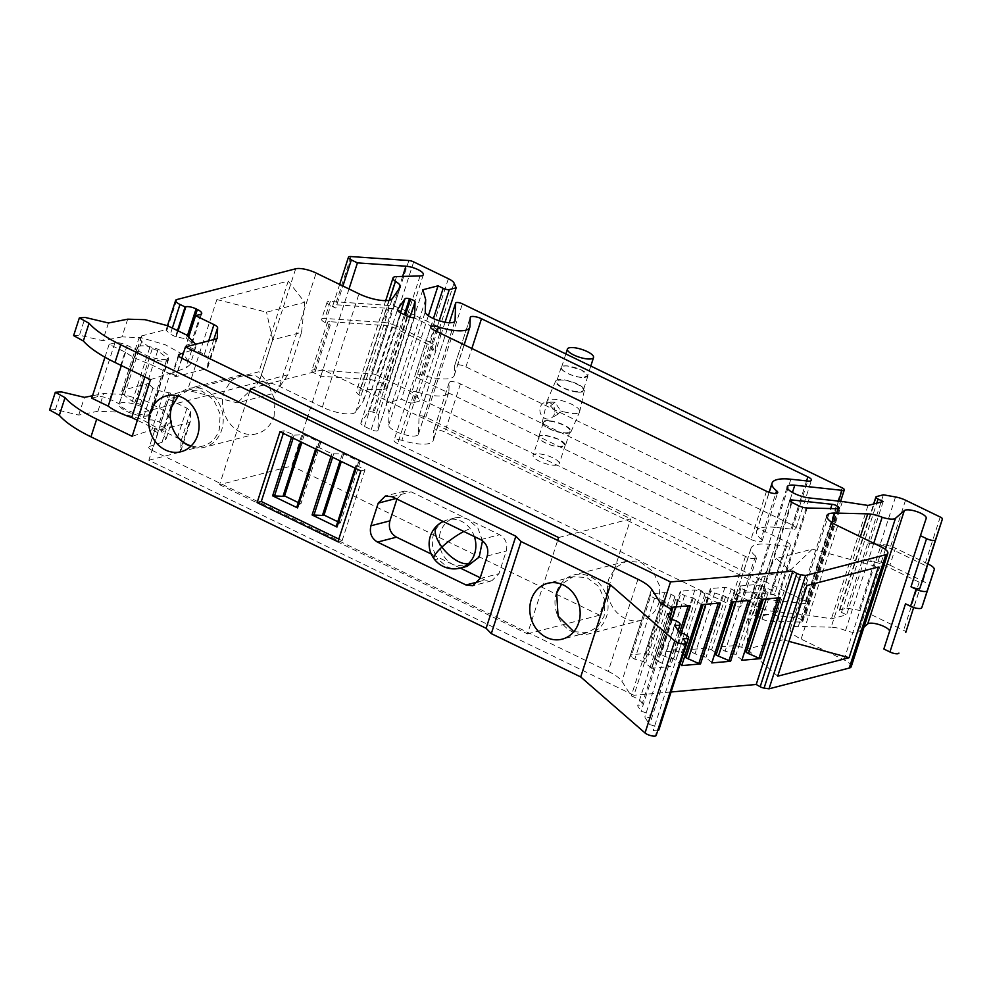 <?xml version="1.0" encoding="UTF-8"?>
<svg xmlns="http://www.w3.org/2000/svg" width="992" height="992" viewBox="0 0 992 992"><rect width="100%" height="100%" fill="white"/><g stroke="black" fill="none" stroke-linecap="round" stroke-linejoin="round"><path stroke-width="0.74" stroke-dasharray="4.96 3.72" d="M195.709 344.249L195.821 346.94L191.754 350.213L183.508 352.941M150.474 379.651L170.202 373.128L151.9 429.796L132.172 436.319M637.93 579.278L608.183 671.361L152.309 450.467L158.026 432.76C154.479 430.9 153.549 429.548 155.223 428.73L167.722 424.588L171.802 421.315L166.148 411.978L147.2 401.524L122.946 394.37L103.664 393.551L92.529 395.758M152.309 450.467C148.763 448.607 147.833 447.268 149.494 446.437L155.223 428.73L149.494 446.437L162.006 442.296L166.073 439.022L160.431 429.685L141.472 419.232L117.23 412.077L97.948 411.258L78.728 415.065L55.44 409.535L49.6 409.981M158.026 432.76L151.9 429.796M148.18 415.846A16.38 4.873 -162.1 0 1 129.853 412.759A16.38 4.873 -162.1 0 1 119.127 404.29A16.38 4.873 -162.1 0 1 121.235 402.802A16.38 4.873 -162.1 0 1 139.55 405.889A16.38 4.873 -162.1 0 1 150.288 414.358A16.38 4.873 -162.1 0 1 148.18 415.846M608.183 671.361A31.186 9.288 -162.1 0 1 621.885 681.293L631.234 695.9A15.599 4.65 -162.1 0 1 642.06 704.208A15.599 4.65 -162.1 0 1 637.645 705.92L641.092 711.326A7.8 2.319 -162.1 0 1 650.368 716.621A7.8 2.319 -162.1 0 1 644.8 717.117L649.599 724.619A7.8 2.319 -162.1 0 1 658.837 729.901M657.721 730.633A7.8 2.319 -162.1 0 1 653.232 730.385L656.01 734.725A6.237 1.86 -162.1 0 1 656.171 735.444M360.815 470.927L364.994 469.836L356.016 465.174L358.546 462.21L360.121 461.801L343.765 453.877L331.849 453.778L317.291 446.735L316.572 446.053L319.102 443.089L320.676 442.68L304.321 434.756L294.153 435.128L284.171 430.677L279.992 431.756M316.572 446.053L315.617 449.029L316.572 446.053M364.994 469.836L342.116 540.677L337.937 541.756M338.805 539.065L342.116 540.677M283.303 433.368L284.171 430.677M396.924 499.075L404.339 491.102L411.134 491.834L499.658 534.725C505.672 538.42 507.879 543.852 506.255 551.031L498.939 573.698L491.809 580.804L485.014 580.06L480.24 577.741M460.313 568.094L431.235 554.007M191.158 445.929A28.855 24.936 -104.5 0 0 202.752 446.09A28.855 24.936 -104.5 0 0 219.257 429.66L220.174 414.234L213.788 399.974L202.008 391.096L188.294 390.24L178.25 395.994M682.98 638.302L653.232 730.385M679.346 632.536L649.599 724.619M674.548 625.034L644.8 717.117M670.84 619.244L641.092 711.326M667.38 613.837L637.645 705.92M660.97 603.818L631.234 695.9M178.709 356.016L173.526 372.062C171.852 372.893 172.782 374.232 176.328 376.092L170.202 373.128M573.822 631.681L587.624 632.574L597.754 626.746L604.14 616.144L605.058 600.718L598.672 586.458L586.88 577.58L573.178 576.712L561.534 584.201M127.695 319.176L121.966 336.883L141.248 337.702L165.49 344.856L184.45 355.31L190.104 364.647L186.025 367.92L172.707 372.719L178.424 355.012M108.475 322.983L102.746 340.69L79.459 335.172L85.176 317.452M121.966 336.883L102.746 340.69M73.619 335.606L79.459 335.172M166.482 359.191A16.38 4.873 -162.1 0 1 148.155 356.091A16.38 4.873 -162.1 0 1 137.429 347.622A16.38 4.873 -162.1 0 1 139.537 346.134A16.38 4.873 -162.1 0 1 157.864 349.221A16.38 4.873 -162.1 0 1 168.59 357.69A16.38 4.873 -162.1 0 1 166.482 359.191M78.728 415.065L84.444 397.358M55.44 409.535L61.157 391.828M302.746 435.166L300.613 441.75M304.321 434.756L301.866 442.358M320.676 442.68L300.911 503.849L298.307 502.584M319.102 443.089L299.348 504.258L300.911 503.849M296.844 507.172L299.348 504.258M342.19 454.274L340.07 460.871M343.765 453.877L341.31 461.466M360.121 461.801L340.368 522.97L337.764 521.705M358.546 462.21L338.793 523.379L340.368 522.97M336.288 526.293L338.793 523.379M141.509 335.966L167.226 329.294L166.024 330.15L170.376 334.205L175.51 336.685L187.761 339.239L192.101 343.294L185.963 345.427L204.364 354.342L208.01 357.529L207.675 367.784L206.634 368.689L175.844 376.65L149.122 363.704C139.264 360.431 131.415 356.624 125.6 352.309L109.132 344.336L114.911 342.835C118.122 342.339 122.214 343.195 127.162 345.39L136.524 349.928C137.169 354.987 159.526 363.122 166.408 360.79L168.578 359.253L157.716 350.61L149.742 347.584L141.695 341.409L139.165 337.466L141.509 335.966L124.124 389.794L149.842 383.123L148.639 383.978L152.991 388.033L158.112 390.526L170.376 393.068L174.716 397.122L168.578 399.255L186.967 408.171L190.625 411.358L190.278 421.612L189.249 422.518L158.46 430.491L148.85 460.238L633.913 695.268L663.152 604.723M217.161 338.408L207.675 367.784L206.634 368.689L216.244 338.942M136.524 349.928L119.139 403.756C119.784 408.828 142.129 416.95 149.011 414.619L151.193 413.081L140.331 404.451L132.358 401.425L124.31 395.238L121.78 391.294L124.124 389.794M91.748 398.164L97.526 396.664C100.75 396.168 104.83 397.023 109.777 399.218L119.139 403.756M109.132 344.336L104.966 357.219M125.6 352.309L121.334 365.54M149.122 363.704L144.844 376.923M181.784 358.261L175.844 376.65M158.46 430.491L137.355 420.261M249.786 391.208L219.592 484.679L291.735 466.004L306.95 418.909M219.592 484.679L527.484 633.863L557.678 540.392M171.641 405.74A30.405 26.288 75.5 0 1 189.038 388.43A30.405 26.288 75.5 0 1 215.921 398.697A30.405 26.288 75.5 0 1 221.675 429.995A30.405 26.288 75.5 0 1 204.278 447.305A30.405 26.288 75.5 0 1 177.394 437.038A30.405 26.288 75.5 0 1 171.641 405.74M556.512 592.224A30.405 26.288 75.5 0 1 573.909 574.914A30.405 26.288 75.5 0 1 600.792 585.181A30.405 26.288 75.5 0 1 606.546 616.478A30.405 26.288 75.5 0 1 589.149 633.789A30.405 26.288 75.5 0 1 562.266 623.522A30.405 26.288 75.5 0 1 556.512 592.224M188.827 336.573L185.963 345.427M177.655 330.014L175.51 336.685M420.062 275.95L383.458 389.286L359.96 389.918A12.474 3.72 17.9 0 0 356.426 391.294A12.474 3.72 17.9 0 0 358.844 394.742A15.599 4.65 17.9 0 1 363.742 400.26A15.599 4.65 17.9 0 1 363.556 400.632L355.731 411.94A23.386 6.969 17.9 0 1 322.363 407.129L279.508 386.372A15.599 4.65 17.9 0 0 259.086 382.118L140.232 412.87A9.362 2.79 17.9 0 0 139.029 413.726A9.362 2.79 17.9 0 0 143.381 417.781L152.991 388.033M216.851 299.572L266.513 312.182L304.705 302.3L288.238 281.096L216.851 299.572L187.562 390.24L258.949 371.764L275.416 392.968L237.237 402.851L187.562 390.24M288.238 281.096L258.949 371.764M180.668 451.36L190.278 421.612L189.249 422.518L179.639 452.265A7.8 2.319 17.9 0 0 180.643 451.558A7.8 2.319 17.9 0 0 180.668 451.36L181.015 441.105A7.8 2.319 17.9 0 0 177.357 437.918L158.968 429.003L163.903 427.726A9.362 2.79 17.9 0 0 165.106 426.882A9.362 2.79 17.9 0 0 160.766 422.828L159.476 422.195A7.8 2.319 17.9 0 0 149.271 420.075L143.381 417.781M148.85 460.238L179.639 452.265M671.088 691.982L633.913 695.268M383.458 389.286A11.693 3.484 17.9 0 0 386.756 387.996A11.693 3.484 17.9 0 0 381.312 382.912A11.693 3.484 17.9 0 0 369.322 379.552L320.825 376.216L314.724 373.265A6.237 1.86 17.9 0 1 311.835 370.549L327.385 322.388A6.237 1.86 17.9 0 0 330.286 325.091L314.724 373.265M314.402 369.892L329.952 321.718L387.822 325.698A4.675 1.389 -162.1 0 1 392.634 327.05L377.072 375.212A4.675 1.389 17.9 0 0 372.273 373.86L314.402 369.892A6.237 1.86 17.9 0 0 311.835 370.549M377.072 375.212L411.754 392.026A12.474 3.72 17.9 0 1 417.446 396.378L419.566 401.14L412.697 402.913L439.22 320.776M883.376 494.797L846.771 608.133L839.902 609.919A4.675 1.389 17.9 0 0 839.294 610.34A4.675 1.389 17.9 0 0 841.476 612.374L846.598 614.854L831.42 618.785L805.814 614.854L772.818 611.283A15.599 4.65 17.9 0 1 757.367 606.608A15.599 4.65 17.9 0 1 750.659 600.123A15.599 4.65 17.9 0 1 752.668 598.697A15.599 4.65 17.9 0 1 758.186 598.548L805.442 603.657A4.675 1.389 17.9 0 0 807.699 603.186A4.675 1.389 17.9 0 0 805.529 601.164L425.804 417.173A4.675 1.389 17.9 0 0 419.07 416.33A4.675 1.389 17.9 0 0 419.058 416.442L418.463 433.938A15.599 4.65 17.9 0 1 418.401 434.335A15.599 4.65 17.9 0 1 416.38 435.761A15.599 4.65 17.9 0 1 399.54 433.045A15.599 4.65 17.9 0 1 388.653 425.134L389.062 412.92L386.248 403.087L401.438 399.156L406.571 401.648A4.675 1.389 17.9 0 0 412.697 402.913M846.771 608.133L858.923 610.291A12.474 3.72 17.9 0 1 868.93 613.54L903.625 630.342A4.675 1.389 17.9 0 1 905.795 632.375M889.638 631.086A11.693 3.484 17.9 0 1 889.613 631.644L926.218 518.308L883.847 649.016M873.766 543.232L845.556 630.565A12.474 3.72 17.9 0 0 858.861 631.656L863.97 627.192M845.556 630.565A15.599 4.65 17.9 0 0 831.135 627.192L860.349 536.734M851.235 666.636A15.599 4.65 17.9 0 0 843.981 659.878L801.127 639.108A23.386 6.969 17.9 0 1 790.264 628.978A23.386 6.969 17.9 0 1 798.337 626.398L831.135 627.192M377.927 430.392A4.675 1.389 17.9 0 1 377.915 430.503A4.675 1.389 17.9 0 1 371.182 429.66L364.473 426.411A7.8 2.319 17.9 0 1 360.852 423.026A7.8 2.319 17.9 0 1 360.952 422.84L368.416 412.052A4.675 1.389 17.9 0 1 372.818 412.151L373.984 412.498A4.675 1.389 17.9 0 1 378.448 415.264L377.927 430.392L414.47 317.279M401.896 440.349A7.8 2.319 17.9 0 0 394.072 440.25A7.8 2.319 17.9 0 0 397.693 443.635L729.901 604.599A7.8 2.319 17.9 0 0 741.111 606.013A7.8 2.319 17.9 0 0 739.982 604.14A31.186 9.288 17.9 0 1 735.295 597.32A38.986 11.606 17.9 0 1 735.456 596.477A38.986 11.606 17.9 0 1 754.267 592.546L771.131 594.369A7.8 2.319 17.9 0 0 774.888 593.588A7.8 2.319 17.9 0 0 771.268 590.203L444.875 432.053A7.8 2.319 17.9 0 0 433.653 430.64A7.8 2.319 17.9 0 0 433.628 430.838L433.318 439.915A31.186 9.288 17.9 0 1 433.182 440.696A31.186 9.288 17.9 0 1 401.896 440.349L417.458 392.175A7.8 2.319 -162.1 0 0 409.634 392.088L394.072 440.25M837.744 508.735L801.139 622.058A4.675 1.389 17.9 0 0 802.751 621.55A4.675 1.389 17.9 0 0 802.206 620.546L801.648 620.05A4.675 1.389 17.9 0 0 795.435 617.632L830.664 508.561M801.139 622.058L770.573 621.327A7.8 2.319 17.9 0 1 762.054 619.045L755.346 615.796A4.675 1.389 17.9 0 1 753.176 613.775A4.675 1.389 17.9 0 1 755.433 613.304L795.435 617.632M250.703 388.356L322.846 369.681L307.867 416.045M558.595 537.54L630.751 518.866L322.846 369.681M527.484 633.863L599.627 615.201L630.751 518.866M599.627 615.201L291.735 466.004M274.077 416.429L275.044 400.173L268.311 385.132L255.886 375.782L241.44 374.877L230.776 381.015L224.043 392.187A30.405 26.288 -104.5 0 0 229.797 423.472A30.405 26.288 -104.5 0 0 256.68 433.74A30.405 26.288 -104.5 0 0 274.077 416.429M658.948 602.913L659.916 586.656L653.182 571.615L640.758 562.266L626.312 561.36L615.648 567.498L608.914 578.671A30.405 26.288 -104.5 0 0 614.668 609.956A30.405 26.288 -104.5 0 0 641.551 620.223A30.405 26.288 -104.5 0 0 658.948 602.913M275.416 392.968L287.816 374.84L301.543 332.345L272.688 339.81L258.962 382.304L237.237 402.851M272.688 339.81L266.513 312.182M301.543 332.345L304.705 302.3M158.112 390.526L148.502 420.273M168.578 399.255L158.968 429.003M670.617 609.361L651.595 668.248L670.431 666.587L668.72 666.215L679.582 632.586M358.844 394.742L389.36 300.241M349.01 288.97L320.825 376.216M445.061 322.226L440.622 335.978L440.82 330.175A12.474 3.72 17.9 0 0 434.967 325.078L401.921 309.07A12.474 3.72 17.9 0 0 389.112 305.462L330.299 301.419A7.8 2.319 17.9 0 0 327.087 302.262A7.8 2.319 17.9 0 0 330.708 305.635L335.78 308.09L342.91 286.018M327.087 302.262L321.594 319.263A7.8 2.319 -162.1 0 0 325.227 322.636L330.286 325.091M329.952 321.718A6.237 1.86 17.9 0 0 327.385 322.388M392.634 327.05L427.316 343.852A12.474 3.72 -162.1 0 1 432.996 348.217L417.446 396.378M448.359 278.69L432.81 326.852A12.474 3.72 -162.1 0 1 438.489 331.216L440.622 335.978L419.566 401.14M434.967 325.078L429.474 342.079A12.474 3.72 -162.1 0 1 435.327 347.175L435.128 352.966L432.996 348.217M428.37 315.741L401.438 399.156M422.852 289.751L386.248 403.087M425.667 299.584L389.062 412.92M554.441 413.962A8.581 7.415 75.5 0 1 551.205 418.153A8.581 7.415 75.5 0 1 542.612 416.714A8.581 7.415 75.5 0 1 540.33 407.129A8.581 7.415 75.5 0 1 547.026 402.045A8.581 7.415 75.5 0 1 554.441 413.962M842.419 501.518L805.814 614.854M868.025 505.449L831.42 618.785M883.202 501.518L846.598 614.854M927.904 563.927L895.416 548.179L889.923 565.18A12.474 3.72 -162.1 0 0 878.007 561.67L862.333 559.972L874.485 562.129A12.474 3.72 -162.1 0 1 884.492 565.378L868.93 613.54M905.51 603.806A6.237 1.86 17.9 0 0 914.475 604.946L921.357 584.214A4.675 1.389 -162.1 0 0 919.175 582.18L884.492 565.378M417.458 392.175A31.186 9.288 -162.1 0 0 448.744 392.534A31.186 9.288 -162.1 0 0 448.88 391.741L449.178 382.676A7.8 2.319 -162.1 0 1 449.215 382.478A7.8 2.319 -162.1 0 1 460.437 383.892L786.83 542.041A7.8 2.319 -162.1 0 1 790.45 545.426A7.8 2.319 -162.1 0 1 786.681 546.208L769.829 544.385A38.986 11.606 -162.1 0 0 751.006 548.316A38.986 11.606 -162.1 0 0 750.845 549.159A31.186 9.288 -162.1 0 0 755.532 555.979A7.8 2.319 -162.1 0 1 756.673 557.851A7.8 2.319 -162.1 0 1 745.451 556.438L413.255 395.473A7.8 2.319 -162.1 0 1 409.634 392.088M801.648 620.05L837.608 508.722M671.274 607.327L663.177 600.582L654.509 598.263L650.69 596.08L631.011 657.002L630.528 654.807L645.098 653.517L651.397 655.204L655.216 657.386L655.886 660.399L668.72 666.215M651.595 668.248L643.51 661.49L634.83 659.184L631.011 657.002M940.23 517.018L924.668 565.18A4.675 1.389 -162.1 0 1 926.838 567.201M924.668 565.18L889.985 548.378A12.474 3.72 -162.1 0 0 879.978 545.129L867.826 542.971L883.488 544.67A12.474 3.72 17.9 0 1 895.416 548.179M432.81 326.852L398.114 310.05A4.675 1.389 -162.1 0 0 393.316 308.698L335.445 304.718A6.237 1.86 17.9 0 0 332.878 305.387A6.237 1.86 17.9 0 0 335.78 308.09M766.506 491.263L750.944 539.437L418.748 378.473A7.8 2.319 17.9 0 1 415.127 375.088L430.677 326.926M790.872 479.223L775.322 527.384L792.174 529.207A7.8 2.319 17.9 0 0 795.944 528.426A7.8 2.319 17.9 0 0 792.31 525.041L465.918 366.891A7.8 2.319 17.9 0 0 454.708 365.478A7.8 2.319 17.9 0 0 454.671 365.676L454.361 374.753A31.186 9.288 17.9 0 1 454.237 375.534A31.186 9.288 17.9 0 1 452.972 377.171A31.186 9.288 17.9 0 1 422.939 375.174A7.8 2.319 17.9 0 0 415.127 375.088M775.322 527.384A38.986 11.606 17.9 0 0 756.499 531.315A38.986 11.606 17.9 0 0 756.338 532.158A31.186 9.288 17.9 0 0 757.28 535.085A31.186 9.288 17.9 0 0 761.025 538.978L775.707 493.532M750.944 539.437A7.8 2.319 17.9 0 0 760.579 541.657A7.8 2.319 17.9 0 0 762.166 540.851A7.8 2.319 17.9 0 0 761.918 539.884A7.8 2.319 17.9 0 0 761.025 538.978M287.816 374.84L258.962 382.304M806.98 585.516L776.29 558.459L812.374 549.122L878.366 567.04M788.938 641.378L783.085 639.79L777.381 612.052L748.514 619.516L762.24 577.022L776.29 558.459M812.374 549.122L791.108 569.544L777.381 612.052M783.085 639.79L747.013 649.128L748.514 619.516M777.703 676.184L747.013 649.128M688.225 605.827L675.552 599.49L674.895 596.465L671.076 594.282L664.764 592.608L650.206 593.886L650.69 596.08M688.398 605.306L690.097 605.666M712.132 662.768L731.588 601.487L725.623 596.564L714.686 592.956L710.867 590.773L691.201 651.694L690.717 649.5L705.275 648.21L711.586 649.896L715.468 652.414M748.402 600.52L735.742 594.183L735.072 591.158L731.253 588.975L724.954 587.301L710.384 588.578L710.867 590.773M748.576 599.986L750.287 600.358M761.546 599.366L753.449 592.621L744.781 590.302L740.962 588.12L740.478 585.925L755.036 584.648L761.348 586.322L765.167 588.504L765.824 591.53L780.369 597.705M742.214 660.114L733.782 653.53L725.102 651.223L721.283 649.041L720.8 646.846L735.37 645.556L741.669 647.243L745.562 649.76M711.921 662.408L703.688 656.183L695.02 653.877L691.201 651.694M701.356 604.674L693.272 597.928L684.604 595.609L680.785 593.427L661.106 654.348L660.622 652.153L675.18 650.864L681.492 652.55L685.385 655.067M682.037 665.421L673.593 658.837L664.925 656.53L661.106 654.348M718.32 603.173L705.647 596.837L704.99 593.811L701.17 591.629L694.859 589.955L680.301 591.232L680.785 593.427M718.493 602.652L720.192 603.012M321.594 319.263A7.8 2.319 -162.1 0 1 324.806 318.42L383.619 322.462A12.474 3.72 -162.1 0 1 396.428 326.07L401.921 309.07M429.474 342.079L396.428 326.07M550.424 405.951L558.26 413.986L560.666 410.911L555.049 402.256L550.424 405.951A17.149 5.109 17.9 0 1 549.035 404.872A17.149 5.109 17.9 0 1 546.964 401.289A17.149 5.109 17.9 0 1 547.051 401.016A17.149 5.109 17.9 0 1 554.95 399.392A17.149 5.109 17.9 0 1 571.913 404.376A17.149 5.109 17.9 0 1 579.688 411.556A17.149 5.109 17.9 0 1 579.601 411.829A17.149 5.109 17.9 0 1 571.702 413.466L563.146 411.705M889.923 565.18L922.982 581.2A12.474 3.72 -162.1 0 1 928.772 586.594M665.446 601.871L645.767 662.792M791.108 569.544L762.24 577.022M663.177 600.582L643.51 661.49M654.509 598.263L634.83 659.184M650.206 593.886L630.528 654.807M664.764 592.608L645.098 653.517M671.076 594.282L651.397 655.204M674.895 596.465L655.216 657.386M675.552 599.49L673.072 607.166M671.782 611.159L655.886 660.399M677.821 600.78L675.837 606.918M671.782 619.467L658.142 661.701M725.623 596.564L705.957 657.485M723.366 595.274L703.688 656.183M714.686 592.956L695.02 653.877M710.384 588.578L690.717 649.5M724.954 587.301L705.275 648.21M731.253 588.975L711.586 649.896M735.072 591.158L715.406 652.079M735.742 594.183L733.262 601.859M737.998 595.473L736.014 601.611M755.718 593.91L736.039 654.819M753.449 592.621L733.782 653.53M744.781 590.302L725.102 651.223M740.962 588.12L721.283 649.041M740.478 585.925L720.8 646.846M755.036 584.648L735.37 645.556M761.348 586.322L741.669 647.243M765.167 588.504L745.488 649.425M765.824 591.53L763.344 599.205M768.093 592.819L766.109 598.957M695.541 599.218L675.862 660.139M693.272 597.928L673.593 658.837M684.604 595.609L664.925 656.53M680.301 591.232L660.622 652.153M694.859 589.955L675.18 650.864M701.17 591.629L681.492 652.55M704.99 593.811L685.311 654.732M705.647 596.837L703.167 604.512M707.916 598.126L705.932 604.264M560.666 410.924A17.149 5.109 17.9 0 0 563.146 411.717M549.308 420.757A15.128 4.501 17.9 0 0 542.264 422.431A15.128 4.501 17.9 0 0 549.122 428.767A15.128 4.501 17.9 0 0 564.076 433.169A15.128 4.501 17.9 0 0 571.045 431.731A15.128 4.501 17.9 0 0 564.609 425.332A15.128 4.501 17.9 0 0 549.308 420.757M577.356 392.076A15.128 4.501 -162.1 0 1 562.055 387.512A15.128 4.501 -162.1 0 1 555.619 381.114A15.128 4.501 -162.1 0 1 562.576 379.676A15.128 4.501 -162.1 0 1 577.542 384.065A15.128 4.501 -162.1 0 1 584.387 390.402A15.128 4.501 -162.1 0 1 577.356 392.076M549.841 421.203A14.037 4.179 -162.1 0 1 563.878 425.37A14.037 4.179 -162.1 0 1 570.053 431.284A14.037 4.179 -162.1 0 1 563.543 432.723A14.037 4.179 -162.1 0 1 549.506 428.556A14.037 4.179 -162.1 0 1 543.343 422.654A14.037 4.179 -162.1 0 1 549.841 421.203M576.823 391.629A14.037 4.179 -162.1 0 1 562.774 387.475A14.037 4.179 -162.1 0 1 556.611 381.56A14.037 4.179 -162.1 0 1 563.109 380.122A14.037 4.179 -162.1 0 1 577.146 384.276A14.037 4.179 -162.1 0 1 583.321 390.191A14.037 4.179 -162.1 0 1 576.823 391.629M545.265 435.376L559.302 439.53L565.465 445.445L558.967 446.884A14.037 4.179 -162.1 0 1 544.93 442.73A14.037 4.179 -162.1 0 1 538.755 436.815A14.037 4.179 -162.1 0 1 545.265 435.376M581.399 377.468A14.037 4.179 -162.1 0 1 567.35 373.302A14.037 4.179 -162.1 0 1 561.187 367.4A14.037 4.179 -162.1 0 1 567.684 365.949L581.721 370.115L587.896 376.018L581.399 377.468M545.414 435.5A13.727 4.092 -162.1 0 1 559.141 439.568A13.727 4.092 -162.1 0 1 565.18 445.346A13.727 4.092 -162.1 0 1 558.818 446.76A13.727 4.092 -162.1 0 1 545.092 442.692A13.727 4.092 -162.1 0 1 539.053 436.914A13.727 4.092 -162.1 0 1 545.414 435.5M581.238 377.344A13.727 4.092 -162.1 0 1 567.511 373.265A13.727 4.092 -162.1 0 1 561.484 367.486A13.727 4.092 -162.1 0 1 567.833 366.085A13.727 4.092 -162.1 0 1 581.56 370.152A13.727 4.092 -162.1 0 1 587.599 375.931A13.727 4.092 -162.1 0 1 581.238 377.344M539.462 453.914A13.727 4.092 -162.1 0 1 553.201 457.982A13.727 4.092 -162.1 0 1 559.228 463.76A13.727 4.092 -162.1 0 1 552.866 465.174A13.727 4.092 -162.1 0 1 539.14 461.106A13.727 4.092 -162.1 0 1 533.113 455.328A13.727 4.092 -162.1 0 1 539.462 453.914M482.521 540.764L477.871 528.054L468.224 519.498A24.949 21.564 -104.5 0 0 454.646 518.01A24.949 21.564 -104.5 0 0 439.121 539.772A24.949 21.564 -104.5 0 0 453.58 564.832L467.158 566.32M480.674 539.648L499.658 534.725M487.27 555.954L506.255 551.031M479.954 578.621L498.939 573.698M478.38 581.783L485.014 580.06M395.858 498.554L397.209 498.195M392.15 496.756L411.134 491.834M685.757 642.642L656.01 734.725M651.62 589.211L621.885 681.293M182.044 358.385L176.328 376.092M191.754 350.213L186.025 367.92M162.006 442.296L167.722 424.588M97.948 411.258L103.664 393.551M316.423 449.413L317.291 446.735M292.404 434.67L291.536 437.348M356.748 465.843L355.88 468.534M331.849 453.778L330.981 456.469M294.153 435.128L293.173 438.142M333.597 454.237L332.618 457.262M356.054 465.112L355.074 468.137L356.016 465.174M141.757 335.891L124.36 389.72M141.695 341.409L124.31 395.238M149.742 347.584L132.358 401.425M152.26 348.75L134.875 402.578M157.716 350.61L140.331 404.451M166.408 360.79L149.011 414.619M127.162 345.39L109.777 399.218M114.911 342.835L97.526 396.664M213.813 339.562L208.01 357.529M204.364 354.342L208.704 340.888M200.508 314.402L190.898 344.15M187.761 339.239L188.666 336.449M187.451 335.594L186.471 338.619M176.266 336.499L178.262 330.311M172.484 327.67L170.376 334.205M167.226 329.294L176.836 299.547M149.842 383.123L140.232 412.87M295.69 268.782L259.086 382.118M279.508 386.372L316.113 273.036M149.271 420.075L158.881 390.327M159.476 422.195L169.086 392.448M160.766 422.828L170.376 393.068M163.903 427.726L173.513 397.978M177.357 437.918L186.967 408.171M181.015 441.105L190.625 411.358M681.268 633.02L670.431 666.587M322.363 407.129L358.968 293.806M355.731 411.94L392.336 298.604M363.556 400.632L400.16 287.296M396.564 276.582L359.96 389.918M402.628 276.421L369.322 379.552M325.227 322.636L330.708 305.635M387.822 325.698L372.273 373.86M427.316 343.852L411.754 392.026M406.571 401.648L433.405 318.568M388.653 425.134L425.258 311.81M418.463 433.938L454.832 321.358M419.058 416.442L449.326 322.71L419.07 416.33M425.804 417.173L462.408 303.837M805.529 601.164L842.134 487.828M805.442 603.657L838.562 501.096M758.186 598.548L792.447 492.466M772.818 611.283L809.422 497.947M841.476 612.374L876.73 503.204M839.902 609.919L876.506 496.583M874.485 562.129L858.923 610.291M919.175 582.18L903.625 630.342M921.357 584.214L913.818 607.538L921.357 584.214M913.657 607.488L914.475 604.946M885.41 549.444L858.861 631.656M798.337 626.398L831.904 522.462M801.127 639.108L837.732 525.785M843.981 659.878L880.586 546.542M405.418 315.183L373.984 412.498M372.818 412.151L404.314 314.65M368.416 412.052L400.483 312.778M360.952 422.84L397.432 309.901M364.473 426.411L401.09 313.075M371.182 429.66L407.786 316.324M378.448 415.264L410.118 317.204M413.255 395.473L397.693 443.635M745.451 556.438L729.901 604.599M755.532 555.979L739.982 604.14M750.845 549.159L735.295 597.32M769.829 544.385L754.267 592.546M786.681 546.208L771.131 594.369M786.83 542.041L771.268 590.203M460.437 383.892L444.875 432.053M449.178 382.676L433.628 430.838M448.88 391.741L433.318 439.915M755.433 613.304L791.331 502.15M755.346 615.796L791.951 502.473M762.054 619.045L798.659 505.722M770.573 621.327L807.178 507.991M802.206 620.546L838.327 508.71M651.732 667.715L671.41 606.794M905.535 500.204L889.985 548.378M895.528 496.967L879.978 545.129M454.051 283.055L438.489 331.216M413.676 261.888L398.114 310.05M408.878 260.536L393.316 308.698M351.007 256.556L335.445 304.718M434.298 330.299L418.748 378.473M422.939 375.174L437.013 331.613M454.361 374.753L469.923 326.579M470.233 317.514L454.671 365.676M465.918 366.891L471.857 348.502M806.57 480.922L792.31 525.041M792.174 529.207L807.736 481.046M756.338 532.158L769.197 492.367M742.004 659.754L761.682 598.833M681.826 665.062L701.505 604.14M330.299 301.419L324.806 318.42M435.327 347.175L440.82 330.175M878.007 561.67L883.488 544.67M389.112 305.462L383.619 322.462M922.982 581.2L928.462 564.2M434.012 558.781A24.949 5.32 143.5 0 0 437.807 559.054C429.958 546.257 430.54 534.688 439.568 524.346A24.949 11.371 -132.9 0 0 437.075 525.661M460.325 568.094A24.949 21.564 75.5 0 1 446.747 566.606L437.807 559.054M474.374 536.585A24.949 21.564 -104.5 0 0 470.332 528.81A24.949 21.564 -104.5 0 0 461.392 521.271A24.949 21.564 -104.5 0 0 447.814 519.783A24.949 21.564 -104.5 0 0 439.568 524.346M463.822 531.476A24.949 5.32 -36.5 0 1 470.332 528.81M491.809 580.804L472.824 585.714M404.339 491.102L385.355 496.012M188.294 390.228L166.656 395.833M202.752 446.09L181.114 451.695M678.131 630.652L650.368 716.621M669.947 617.842L642.06 704.208M195.821 346.94L190.104 364.647M166.073 439.022L171.802 421.315M137.429 347.622L119.127 404.29M168.59 357.69L150.288 414.358M587.624 632.574L562.191 639.158M573.178 576.712L547.733 583.296M121.78 391.294L139.165 337.466M151.193 413.081L168.578 359.253M207.638 367.97L217.248 338.222M192.101 343.294L201.711 313.546M166.024 330.15L167.462 325.698M241.44 374.864L189.038 388.43M256.68 433.74L204.278 447.305M626.312 561.348L573.909 574.914M641.551 620.223L589.149 633.789M139.029 413.726L148.639 383.978M165.106 426.882L174.716 397.122M180.643 451.558L190.253 421.811M363.742 400.26L400.346 286.924M385.714 300.626L356.426 391.294M423.373 274.66L386.756 387.996M418.401 434.335L455.006 320.999M807.699 603.186L840.596 501.32M750.659 600.123L787.264 486.787M839.294 610.34L873.642 503.998M790.264 628.978L826.869 515.642M360.852 423.026L397.457 309.702M377.915 430.503L414.52 317.18M756.673 557.851L741.111 606.013M751.006 548.316L735.456 596.477M790.45 545.426L774.888 593.588M449.215 382.478L433.653 430.64M448.744 392.534L433.182 440.696M753.176 613.775L789.781 500.439M802.751 621.55L839.356 508.214M651.942 668.075L670.828 609.596M332.878 305.387L339.648 284.444M454.237 375.534L464.169 344.77M454.708 365.478L470.258 317.316M795.944 528.426L811.493 480.252M756.499 531.315L769.098 492.33M762.166 540.851L777.716 492.677M558.26 413.986L551.205 418.153M555.049 402.256L547.026 402.045M542.264 422.431L546.964 401.289M555.619 381.114L547.051 401.016M571.045 431.731L579.601 411.829M584.387 390.402L579.688 411.556M570.053 431.284L565.477 445.445M543.343 422.654L538.755 436.815M561.187 367.4L556.611 381.56M587.896 376.018L583.321 390.191M565.18 445.346L559.228 463.76M539.053 436.914L533.113 455.328M565.849 353.958L561.484 367.486M590.786 366.048L587.599 375.931M454.646 518.01L447.814 519.783A24.949 24.949 0 0 0 443.188 521.482"/><path stroke-width="1.49" d="M195.709 344.249L186.484 334.936L167.301 325.636L145.043 319.672L127.695 319.176L108.475 322.983L85.176 317.452L79.348 317.899L89.057 323.28C95.368 330.361 105.921 337.528 120.714 344.757L515.852 536.213L521.036 541.545L610.452 584.871L674.783 640.882L645.036 732.964L580.704 676.953L610.452 584.871M92.529 395.758L84.444 397.358L61.157 391.828L55.316 392.274L65.038 397.643C71.337 404.736 81.89 411.891 96.695 419.132L132.172 436.319L150.474 379.651L114.998 362.464C100.204 355.235 89.652 348.068 83.34 340.988L73.619 335.606L79.348 317.899M55.316 392.274L49.6 409.981L59.322 415.35C65.621 422.443 76.173 429.598 90.966 436.84L486.117 628.296L515.852 536.213M279.992 431.756L360.815 470.927L337.937 541.756L257.114 502.597L279.992 431.756M480.674 539.648C486.688 543.331 488.882 548.774 487.27 555.954L479.954 578.621L472.824 585.714L466.029 584.982L377.506 542.091C371.492 538.396 369.284 532.952 370.909 525.785L378.225 503.118L385.355 496.012L392.15 496.756L480.674 539.648M182.342 397.556A28.855 24.936 -104.5 0 0 166.656 395.833A28.855 24.936 -104.5 0 0 150.152 412.263A28.855 24.936 -104.5 0 0 165.416 449.971A28.855 24.936 -104.5 0 0 181.114 451.695A28.855 24.936 -104.5 0 0 197.619 435.265A28.855 24.936 -104.5 0 0 182.342 397.556M183.508 352.941L179.242 354.355C177.568 355.173 178.51 356.525 182.044 358.385L637.93 579.278A31.186 9.288 -162.1 0 1 651.62 589.211L660.97 603.818A15.599 4.65 -162.1 0 1 671.795 612.126A15.599 4.65 -162.1 0 1 667.38 613.837L670.84 619.244A7.8 2.319 -162.1 0 1 680.115 624.538A7.8 2.319 -162.1 0 1 674.548 625.034L679.346 632.536A7.8 2.319 -162.1 0 1 688.584 637.819A7.8 2.319 -162.1 0 1 682.98 638.302L685.757 642.642A6.237 1.86 -162.1 0 1 685.918 643.362A6.237 1.86 -162.1 0 1 681.206 643.709A6.237 1.86 -162.1 0 1 674.783 640.882M178.709 356.016L179.242 354.355L178.424 355.012M59.322 415.35L65.038 397.643M688.584 637.819L658.837 729.901A7.8 2.319 -162.1 0 1 657.721 730.633M685.918 643.362L656.171 735.444A6.237 1.86 -162.1 0 1 651.471 735.791A6.237 1.86 -162.1 0 1 645.036 732.964M486.117 628.296L491.3 633.628L580.704 676.953M491.3 633.628L521.036 541.545M257.114 502.597L261.293 501.506L338.805 539.065M261.293 501.506L283.303 433.368M480.24 577.741L460.313 568.094M431.235 554.007L396.49 537.168C390.476 533.485 388.269 528.042 389.893 520.862L396.924 499.075M178.25 395.994L171.79 406.658A28.855 24.936 -104.5 0 0 191.158 445.929M531.228 599.726A28.855 24.936 -104.5 0 0 546.493 637.434A28.855 24.936 -104.5 0 0 562.191 639.158A28.855 24.936 -104.5 0 0 578.696 622.728A28.855 24.936 -104.5 0 0 563.431 585.02A28.855 24.936 -104.5 0 0 547.733 583.296A28.855 24.936 -104.5 0 0 531.228 599.726M561.534 584.201L556.661 593.142L558.074 616.082L573.822 631.681M89.057 323.28L83.34 340.988M300.613 441.75L282.993 496.335L272.639 495.839L297.538 507.904L296.806 507.222L315.617 449.029L296.806 507.222M340.07 460.871L322.437 515.443L312.096 514.96L336.982 527.012L336.263 526.343L355.074 468.137L336.263 526.343M301.866 442.358L284.555 495.926L282.993 496.335M298.307 502.584L284.555 495.926M341.31 461.466L324.012 515.046L322.437 515.443M337.764 521.705L324.012 515.046M104.966 357.219L91.748 398.164L108.215 406.137L121.334 365.54M144.844 376.923L131.725 417.533C121.867 414.259 114.03 410.465 108.215 406.137M181.784 358.261L185.454 346.902L670.518 581.932L663.152 604.723M137.355 420.261L131.725 417.533M557.678 540.392L558.595 537.54L250.703 388.356L249.786 391.208M185.454 346.902L216.244 338.942A7.8 2.319 17.9 0 0 217.248 338.222A7.8 2.319 17.9 0 0 217.273 338.024L217.62 327.769A7.8 2.319 17.9 0 0 213.962 324.595L195.573 315.679L188.827 336.573M195.573 315.679L200.508 314.402A9.362 2.79 17.9 0 0 201.711 313.546A9.362 2.79 17.9 0 0 197.371 309.492L196.081 308.872A7.8 2.319 17.9 0 0 185.876 306.739L185.107 306.937L177.655 330.014M185.107 306.937L179.986 304.457L172.484 327.67M792.447 492.466L794.79 485.212L842.047 490.333A4.675 1.389 17.9 0 0 844.304 489.862A4.675 1.389 17.9 0 0 842.134 487.828L462.408 303.837A4.675 1.389 17.9 0 0 455.675 302.994A4.675 1.389 17.9 0 0 455.663 303.106L455.068 320.602A15.599 4.65 17.9 0 1 455.006 320.999A15.599 4.65 17.9 0 1 452.997 322.425A15.599 4.65 17.9 0 1 436.145 319.709A15.599 4.65 17.9 0 1 425.258 311.81L425.667 299.584L422.852 289.751L438.042 285.82L443.176 288.312A4.675 1.389 17.9 0 0 449.302 289.59L456.171 287.804L454.051 283.055A12.474 3.72 17.9 0 0 448.359 278.69L413.676 261.888A4.675 1.389 17.9 0 0 408.878 260.536L351.007 256.556A6.237 1.86 17.9 0 0 348.44 257.226A6.237 1.86 17.9 0 0 351.329 259.929L357.43 262.88L405.926 266.216A11.693 3.484 17.9 0 1 422.952 273.147A11.693 3.484 17.9 0 1 423.373 274.66A11.693 3.484 17.9 0 1 420.062 275.95L396.564 276.582A12.474 3.72 17.9 0 0 393.03 277.958A12.474 3.72 17.9 0 0 395.448 281.406A15.599 4.65 17.9 0 1 400.346 286.924A15.599 4.65 17.9 0 1 400.16 287.296L392.336 298.604A23.386 6.969 17.9 0 1 358.968 293.806L316.113 273.036A15.599 4.65 17.9 0 0 295.69 268.782L176.836 299.547A9.362 2.79 17.9 0 0 175.634 300.402A9.362 2.79 17.9 0 0 179.986 304.457M671.088 691.982L756.214 684.48L760.182 686.749A3.894 1.166 17.9 0 0 764.088 688.076L769.011 688.82L849.214 668.062A15.599 4.65 17.9 0 0 851.235 666.636L887.84 553.3A15.599 4.65 17.9 0 0 880.586 546.542L837.732 525.785A23.386 6.969 17.9 0 1 826.869 515.642A23.386 6.969 17.9 0 1 834.942 513.062L867.74 513.856A15.599 4.65 17.9 0 1 882.161 517.241A12.474 3.72 17.9 0 0 895.466 518.32L885.41 549.444M905.795 632.375L913.657 607.488M926.553 538.644L911.003 586.805A6.237 1.86 17.9 0 0 919.968 587.946L935.53 539.772A6.237 1.86 17.9 0 1 926.553 538.644L920.452 535.692L883.847 649.016L889.948 651.98A6.237 1.86 17.9 0 0 898.926 653.108M889.638 631.086A11.693 3.484 17.9 0 0 879.681 624.774A11.693 3.484 17.9 0 0 867.715 623.918L863.97 627.192M760.182 686.749L796.787 573.413L792.819 571.144L670.518 581.932M935.53 539.772L942.4 519.039A4.675 1.389 17.9 0 0 940.23 517.018L905.535 500.204A12.474 3.72 17.9 0 0 895.528 496.967L883.376 494.797L876.506 496.583A4.675 1.389 17.9 0 0 875.899 497.004A4.675 1.389 17.9 0 0 878.081 499.038L883.202 501.518L868.025 505.449L842.419 501.518L809.422 497.947A15.599 4.65 17.9 0 1 793.972 493.284A15.599 4.65 17.9 0 1 787.264 486.787A15.599 4.65 17.9 0 1 789.272 485.361A15.599 4.65 17.9 0 1 794.79 485.212M796.787 573.413A3.894 1.166 17.9 0 0 800.693 574.74L805.616 575.484L885.831 554.726A15.599 4.65 17.9 0 0 887.84 553.3M920.452 535.692L926.218 518.32A11.693 3.484 17.9 0 0 926.218 518.308A11.693 3.484 17.9 0 0 912.727 510.458A11.693 3.484 17.9 0 0 904.32 510.595L895.466 518.32M434.298 330.299L766.506 491.263A7.8 2.319 17.9 0 0 777.716 492.677A7.8 2.319 17.9 0 0 776.587 490.804A31.186 9.288 17.9 0 1 771.9 483.984A38.986 11.606 17.9 0 1 772.061 483.154A38.986 11.606 17.9 0 1 772.309 482.571A38.986 11.606 17.9 0 1 790.872 479.223L807.736 481.046A7.8 2.319 17.9 0 0 811.493 480.252A7.8 2.319 17.9 0 0 807.872 476.879L481.48 318.73A7.8 2.319 17.9 0 0 470.258 317.316A7.8 2.319 17.9 0 0 470.233 317.514L469.923 326.579A31.186 9.288 17.9 0 1 469.786 327.36A31.186 9.288 17.9 0 1 438.501 327.013A7.8 2.319 17.9 0 0 430.677 326.926A7.8 2.319 17.9 0 0 434.298 330.299M397.432 309.901L397.556 309.516A7.8 2.319 17.9 0 0 397.457 309.702A7.8 2.319 17.9 0 0 401.09 313.075L407.786 316.324A4.675 1.389 17.9 0 0 414.52 317.18A4.675 1.389 17.9 0 0 414.532 317.056L415.053 301.94A4.675 1.389 17.9 0 0 410.589 299.162L405.418 315.183M397.556 309.516L405.021 298.728A4.675 1.389 17.9 0 1 409.436 298.815L410.589 299.162M837.744 508.735L807.178 507.991A7.8 2.319 17.9 0 1 798.659 505.722L791.951 502.473A4.675 1.389 17.9 0 1 789.781 500.439A4.675 1.389 17.9 0 1 792.038 499.968L832.04 504.296A4.675 1.389 17.9 0 1 838.252 506.714L838.81 507.21A4.675 1.389 17.9 0 1 839.356 508.214A4.675 1.389 17.9 0 1 837.744 508.735M307.867 416.045L306.95 418.909M805.616 575.484L769.011 688.82M806.98 585.516L878.366 567.04L849.078 657.708L777.703 676.184L806.98 585.516M792.819 571.144L756.214 684.48M681.268 633.02L690.097 605.666L671.274 607.327L670.617 609.361M750.287 600.358L731.451 602.02L711.772 662.929L730.608 661.28L750.287 600.358M760.703 658.614L780.369 597.705L761.546 599.366L741.867 660.275L760.703 658.614L758.992 658.254L778.497 597.866M700.513 663.933L720.192 603.012L701.356 604.674L681.69 665.595L700.513 663.933L698.814 663.561L718.32 603.173M389.36 300.241L395.448 281.406M357.43 262.88L349.01 288.97M456.171 287.804L445.061 322.226M438.042 285.82L428.37 315.741M911.003 586.805L916.062 589.26A7.8 2.319 -162.1 0 0 927.284 590.686L934.266 569.606L928.772 586.607A12.474 3.72 -162.1 0 1 928.772 586.607L921.791 607.687A7.8 2.319 -162.1 0 1 910.569 606.261L905.51 603.806L889.948 651.98M882.161 517.241L873.766 543.232M837.608 508.722L838.252 506.714M919.968 587.946L926.838 567.213A4.675 1.389 -162.1 0 0 926.838 567.201M788.938 641.378L849.078 657.708M715.468 652.414L716.063 655.092L730.608 661.28M741.867 660.275L761.844 599.342M745.562 649.76L746.158 652.438L758.992 658.254M711.772 662.929L731.761 601.995M681.69 665.595L701.666 604.649M685.385 655.067L685.968 657.746L698.814 663.561M928.772 586.607L934.266 569.606A12.474 3.72 17.9 0 0 928.462 564.2L927.904 563.927M673.072 607.166L671.782 611.159M675.837 606.918L671.782 619.467M733.262 601.859L716.063 655.092M736.014 601.611L718.332 656.394M763.344 599.205L746.158 652.438M766.109 598.957L748.414 653.728M703.167 604.512L685.968 657.746M705.932 604.264L688.237 659.048M587.19 358.918A13.727 4.092 -162.1 0 1 573.463 354.851A13.727 4.092 -162.1 0 1 567.424 349.072A13.727 4.092 -162.1 0 1 573.785 347.659A13.727 4.092 -162.1 0 1 587.512 351.726A13.727 4.092 -162.1 0 1 593.551 357.517A13.727 4.092 -162.1 0 1 587.19 358.918M463.822 531.476A24.949 5.32 -36.5 0 0 441.924 547.076A24.949 11.371 -132.9 0 1 437.075 525.661A24.949 24.949 0 0 0 434.012 558.781A24.949 5.32 143.5 0 1 441.924 547.076A24.949 11.371 47.1 0 0 468.571 563.53A24.949 21.564 75.5 0 1 460.325 568.094L467.158 566.32L479.173 557.082L482.521 540.764M90.966 436.84L96.695 419.132M120.714 344.757L114.998 362.464M466.029 584.982L478.38 581.783M377.506 542.091L396.49 537.168M370.909 525.785L389.893 520.862M378.225 503.118L395.858 498.554M297.538 507.904L316.423 449.413M291.536 437.348L272.639 495.839M355.88 468.534L336.982 527.012M330.981 456.469L312.096 514.96M293.173 438.142L274.387 496.298M332.618 457.262L313.844 515.406M217.62 327.769L213.813 339.562M208.704 340.888L213.962 324.595M188.666 336.449L197.371 309.492M196.081 308.872L187.451 335.594M178.262 330.311L185.876 306.739M885.831 554.726L849.214 668.062M764.088 688.076L800.693 574.74M405.926 266.216L402.628 276.421M342.91 286.018L351.329 259.929M439.22 320.776L449.302 289.59M433.405 318.568L443.176 288.312M454.832 321.358L455.068 320.602M455.675 302.994L449.314 322.71L455.663 303.106M838.562 501.096L842.047 490.333M876.73 503.204L878.081 499.038M910.569 606.261L916.062 589.26M904.32 510.595L867.715 623.918M860.349 536.734L867.74 513.856M831.904 522.462L834.942 513.062M404.314 314.65L409.436 298.815M400.483 312.778L405.021 298.728M410.118 317.204L415.053 301.94M830.664 508.561L832.04 504.296M791.331 502.15L792.038 499.968M838.327 508.71L838.81 507.21M942.4 519.039L926.838 567.213L942.4 519.039M437.013 331.613L438.501 327.013M471.857 348.502L481.48 318.73M807.872 476.879L806.57 480.922M769.197 492.367L771.9 483.984M775.707 493.532L776.587 490.804M679.582 632.586L688.225 605.827M728.897 660.908L748.402 600.52M927.284 590.686L921.791 607.687M468.571 563.53A24.949 21.564 -104.5 0 0 474.374 536.585M680.115 624.538L678.131 630.652M671.795 612.126L669.947 617.842M167.462 325.698L175.634 300.402M393.03 277.958L385.714 300.626M840.596 501.32L844.304 489.862M873.642 503.998L875.899 497.004M670.828 609.596L671.572 607.302M339.648 284.444L348.44 257.226M464.169 344.77L469.786 327.36M769.098 492.33L772.061 483.154M567.424 349.072L565.849 353.958M593.551 357.517L590.786 366.048M434.012 558.781A24.949 24.949 0 0 0 460.325 568.094M443.188 521.482A24.949 24.949 0 0 0 437.075 525.661"/></g></svg>
